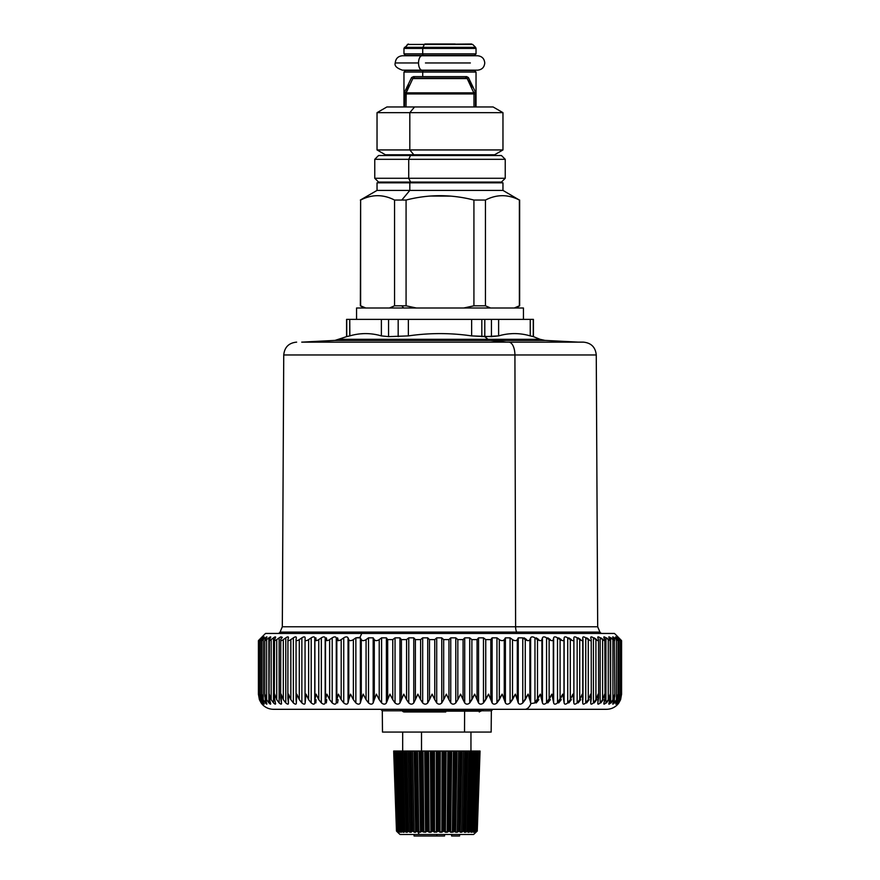 <?xml version="1.0" encoding="UTF-8"?>
<svg xmlns="http://www.w3.org/2000/svg" width="880" height="880" viewBox="0 0 880 880"><rect width="100%" height="100%" fill="white"/><g stroke="black" fill="none" stroke-linecap="round" stroke-linejoin="round"><path stroke-width="1.32" d="M421.509 751.036L421.509 732.072L421.509 751.036M403.92 831.248L401.544 751.036L457.05 751.036L455.631 832.227L455.092 831.391L455.631 832.227L457.193 832.227L459.437 831.061L460.229 832.227L463.881 831.061L464.376 832.227L468.028 831.391L469.942 751.036L476.388 751.036L400.697 751.036L402.677 751.036L402.677 732.072L392.183 732.072L464.519 732.072L382.481 732.072L382.294 710.809L402.215 710.809L382.294 710.809L380.776 709.313M464.607 711.964L464.519 732.072L464.607 711.964M492.866 709.313L491.348 710.809L481.283 710.809L491.348 710.809L491.161 732.072L464.519 732.072M355.102 709.313L447.216 709.313M447.172 709.313L421.938 709.313M421.905 709.313L408.243 709.313M617.98 704.088C614.911 707.487 611.094 709.225 606.518 709.313L524.898 709.313A15.169 7.733 -90 0 0 530.948 703.571L534.963 702.933L540.287 694.133L542.454 702.933C543.103 704.539 544.478 704.539 546.557 702.933L551.87 694.133L553.641 702.933C554.136 704.539 555.423 704.539 557.502 702.933L562.76 694.133L564.135 702.933C564.465 704.539 565.664 704.539 567.721 702.933L570.306 699.677L572.891 694.133L573.859 702.933C574.024 704.539 575.124 704.539 577.159 702.933L579.722 699.677L582.197 694.133L582.758 702.933C582.758 704.539 583.748 704.539 585.75 702.933L588.269 699.677L590.634 694.133L590.766 702.933C590.612 704.539 591.492 704.539 593.428 702.933L595.914 699.677L598.136 694.133L597.861 702.933C597.531 704.539 598.301 704.539 600.171 702.933L602.591 699.677L604.67 694.133L604.813 699.677L603.977 702.933C603.482 704.539 604.142 704.539 605.935 702.933L608.267 699.677L610.192 694.133L610.115 699.677L609.081 702.933C608.432 704.539 608.96 704.539 610.665 702.933L612.898 699.677L614.658 694.133L614.35 699.677L613.14 702.933C612.337 704.539 612.744 704.539 614.339 702.933L616.473 699.677L618.046 694.133L617.529 699.677L616.132 702.933L618.123 695.64L618.046 694.133L616.473 699.677L616.473 639.606L614.339 637.846C612.722 636.57 612.315 636.57 613.14 637.846L614.35 639.606C615.197 640.97 614.713 640.97 612.898 639.606L610.665 637.846C608.938 636.57 608.41 636.57 609.081 637.846L610.115 639.606C610.797 640.97 610.181 640.97 608.267 639.606L605.935 637.846C604.12 636.57 603.471 636.57 603.977 637.846L604.813 639.606C605.33 640.97 604.582 640.97 602.591 639.606L600.171 637.846C598.29 636.57 597.52 636.57 597.861 637.846L598.51 639.606C598.851 640.97 597.982 640.97 595.914 639.606L593.428 637.846C591.481 636.57 590.59 636.57 590.766 637.846L591.228 639.606C591.393 640.97 590.403 640.97 588.269 639.606L585.75 637.846C583.737 636.57 582.736 636.57 582.758 637.846L583 639.606C582.989 640.97 581.9 640.97 579.722 639.606L577.159 637.846C575.102 636.57 574.002 636.57 573.859 637.846L573.903 639.606C573.716 640.97 572.517 640.97 570.306 639.606L567.721 637.846C565.642 636.57 564.443 636.57 564.135 637.846L563.981 639.606C563.618 640.97 562.32 640.97 560.087 639.606L557.502 637.846C555.412 636.57 554.125 636.57 553.641 637.846L553.289 639.606C552.761 640.97 551.375 640.97 549.131 639.606L546.557 637.846C544.456 636.57 543.092 636.57 542.454 637.846L541.904 639.606C541.2 640.97 539.737 640.97 537.504 639.606L534.963 637.846C532.873 636.57 531.432 636.57 530.64 637.846L529.881 639.606C529.012 640.97 527.483 640.97 525.272 639.606L522.775 637.846L518.254 637.846L517.308 639.606C516.285 640.97 514.69 640.97 512.512 639.606L510.081 637.846L505.395 637.846L504.262 639.606C503.085 640.97 501.435 640.97 499.312 639.606L496.947 637.846L492.129 637.846L490.82 639.606L485.738 639.606L483.472 637.846L478.544 637.846L477.07 639.606L471.889 639.606L469.722 637.846L464.717 637.846L463.078 639.606L457.831 639.606L455.785 637.846L450.747 637.846L448.954 639.606L443.674 639.606L441.76 637.846L436.7 637.846L434.764 639.606L429.495 639.606L427.724 637.846L422.675 637.846L420.618 639.606L415.382 639.606L413.754 637.846L408.76 637.846L406.582 639.606L401.412 639.606L399.949 637.846L395.043 637.846L392.766 639.606L387.684 639.606L386.397 637.846L381.59 637.846L379.225 639.606C377.091 640.97 375.441 640.97 374.286 639.606L373.175 637.846L368.511 637.846L366.069 639.606C363.891 640.97 362.296 640.97 361.284 639.606L359.997 637.373L355.861 637.846L353.364 639.606C351.153 640.97 349.624 640.97 348.766 639.606L348.04 637.846C347.27 636.57 345.829 636.57 343.739 637.846L341.198 639.606C338.965 640.97 337.502 640.97 336.82 639.606L336.281 637.846C335.665 636.57 334.312 636.57 332.2 637.846L329.637 639.606C327.393 640.97 326.018 640.97 325.501 639.606L325.171 637.846C324.709 636.57 323.433 636.57 321.332 637.846L318.758 639.606C316.525 640.97 315.238 640.97 314.897 639.606L314.765 637.846C314.468 636.57 313.28 636.57 311.201 637.846L308.627 639.606C306.416 640.97 305.228 640.97 305.052 639.606L305.129 637.846C304.997 636.57 303.908 636.57 301.862 637.846L299.299 639.606C297.121 640.97 296.043 640.97 296.054 639.606L296.329 637.846C296.362 636.57 295.372 636.57 293.37 637.846L290.84 639.606C288.717 640.97 287.749 640.97 287.936 639.606L288.409 637.846C288.607 636.57 287.727 636.57 285.78 637.846L283.305 639.606C281.248 640.97 280.39 640.97 280.753 639.606L281.424 637.846C281.787 636.57 281.028 636.57 279.147 637.846L276.738 639.606C274.747 640.97 274.021 640.97 274.549 639.606L275.418 637.846C275.946 636.57 275.308 636.57 273.504 637.846L271.172 639.606C269.269 640.97 268.675 640.97 269.368 639.606L270.424 637.846C271.106 636.57 270.589 636.57 268.884 637.846L266.651 639.606C264.847 640.97 264.385 640.97 265.243 639.606L266.486 637.846C267.322 636.57 266.926 636.57 265.32 637.846L263.208 639.606C261.503 640.97 261.173 640.97 262.196 639.606L263.604 637.846C264.594 636.57 264.33 636.57 262.834 637.846L260.843 639.606C259.259 640.97 259.061 640.97 260.238 639.606L261.822 637.846L259.402 639.606L261.129 637.846C262.394 636.57 262.394 636.57 261.151 637.846L259.402 639.606C258.071 640.97 258.137 640.97 259.578 639.606L261.437 637.846C262.823 636.57 262.944 636.57 261.822 637.846L260.238 639.606C259.061 640.97 259.259 640.97 260.843 639.606L262.834 637.846C264.33 636.57 264.594 636.57 263.604 637.846L262.196 639.606C261.173 640.97 261.503 640.97 263.208 639.606L265.32 637.846C266.926 636.57 267.322 636.57 266.486 637.846L264.781 640.519L264.781 696.157L266.662 703.296M617.958 703.065L619.597 699.677L620.334 694.133L618.959 699.677L616.946 702.933L618.959 699.677L620.334 694.133L619.597 699.677L618.035 702.933C616.946 704.539 617.089 704.539 618.464 702.933L620.334 699.677L621.522 694.133L620.565 699.677L618.849 702.933C617.628 704.539 617.628 704.539 618.871 702.933L620.598 699.677L621.577 694.133L620.598 699.677L618.871 702.933C617.628 704.539 617.628 704.539 618.849 702.933L620.565 699.677L621.522 694.133L620.334 699.677L620.334 695.981L620.334 699.677L618.464 702.933M262.02 636.944L265.518 633.446L361.757 633.446L359.997 637.373L361.757 633.446L614.482 633.446L617.98 636.944M301.73 342.133L335.071 340.395L346.577 336.633L346.577 319.374L346.577 336.633L349.745 335.896C360.294 332.838 370.832 332.838 381.381 335.896L388.553 336.633L381.381 335.896L388.553 336.633L408.364 335.896C429.451 332.838 450.538 332.838 471.636 335.896L484.792 336.633L487.96 339.306L339.955 339.306L487.96 339.306A15.169 7.271 -90 0 0 490.303 340.395A15.169 7.271 90 0 1 487.96 339.306L540.045 339.306L544.929 340.395L490.303 340.395L506.286 342.133L490.303 340.395L335.071 340.395L544.929 340.395L578.27 342.133L301.73 342.133L508.728 342.133A12.892 6.182 90 0 1 514.921 354.97A12.892 6.182 -90 0 0 508.728 342.133L583.363 342.133C591.173 342.892 595.463 347.171 596.266 354.97L514.921 354.97L596.266 354.97L597.685 626.769L515.603 626.769L514.921 354.97L283.734 354.97L514.921 354.97L515.603 626.769L282.315 626.769L515.603 626.769A7.59 3.641 -90 0 0 516.659 632.093A7.59 3.641 90 0 1 515.603 626.769L597.685 626.769L599.907 632.093L516.659 632.093L517.308 633.446L516.659 632.093L280.093 632.093L599.907 632.093L601.26 633.446L361.757 633.446M620.422 639.606C621.863 640.97 621.929 640.97 620.598 639.606L618.871 637.846C617.606 636.57 617.606 636.57 618.849 637.846C617.606 636.57 617.606 636.57 618.849 637.846L620.565 639.606L618.464 637.846L619.597 639.606C620.763 640.97 620.543 640.97 618.959 639.606L616.946 637.846C615.439 636.57 615.164 636.57 616.132 637.846L617.529 639.606C618.53 640.97 618.178 640.97 616.473 639.606C618.178 640.97 618.53 640.97 617.529 639.606L616.132 637.846C615.164 636.57 615.439 636.57 616.946 637.846L618.959 639.606C620.543 640.97 620.763 640.97 619.597 639.606L618.035 637.846C616.924 636.57 617.067 636.57 618.464 637.846L620.334 639.606C621.797 640.97 621.874 640.97 620.565 639.606L618.849 637.846L620.598 639.606C621.929 640.97 621.863 640.97 620.422 639.606M405.152 711.964L416.295 711.964L405.152 711.964A2.277 2.277 -90 0 1 403.414 711.15A2.277 2.277 90 0 0 405.152 711.964L403.799 711.15A2.277 2.277 90 0 0 405.537 711.964A2.277 2.277 -90 0 1 403.799 711.15L480.997 711.15L403.799 711.15L402.93 710.127L481.866 710.127L402.93 710.127L403.799 711.15L402.93 710.127A2.277 2.277 90 0 0 401.192 709.313A2.277 2.277 -90 0 1 402.93 710.127L403.414 711.15A2.277 1.188 139 0 0 403.436 711.183L403.469 711.216M441.1 711.964L442.805 711.964L441.1 711.964M445.764 711.964L405.537 711.964L445.764 711.964M526.636 639.606L524.139 637.846M536.261 702.933L538.802 699.677M538.802 639.606L536.261 637.846M547.8 702.933L550.363 699.677M550.363 639.606L547.8 637.846M558.668 702.933L561.242 699.677M561.242 639.606L558.668 637.846M568.799 702.933L571.373 699.677M571.373 639.606L568.799 637.846M578.138 702.933L580.701 699.677M580.701 639.606L578.138 637.846M586.63 702.933L589.16 699.677M589.16 639.606L586.63 637.846M594.22 702.933L596.695 699.677M596.695 639.606L594.22 637.846M600.853 702.933L603.262 699.677M603.262 639.606L600.853 637.846M606.496 702.933L608.828 699.677M608.828 639.606L606.496 637.846M611.116 702.933L612.689 700.854M613.349 639.606L611.116 637.846M614.68 702.933L615.538 701.833M617.166 637.846C615.67 636.57 615.406 636.57 616.396 637.846M616.396 702.933C615.428 704.539 615.692 704.539 617.166 702.933L617.276 702.801M618.563 637.846C617.177 636.57 617.056 636.57 618.178 637.846M618.871 637.868L618.871 637.846C617.606 636.57 617.606 636.57 618.871 637.846C617.606 636.57 617.606 636.57 618.871 637.846L618.871 637.868M620.334 639.606L620.334 640.541L620.334 639.606C621.797 640.97 621.874 640.97 620.565 639.606M621.522 640.651L621.522 694.133M618.035 637.846C616.924 636.57 617.067 636.57 618.464 637.846M618.959 639.606L618.959 699.677L618.959 639.606C620.543 640.97 620.763 640.97 619.597 639.606M620.367 640.629L620.334 694.133M616.946 702.933L616.946 701.272L616.946 702.933M616.946 638.869L616.946 637.846L616.946 638.869M616.132 637.846C615.164 636.57 615.439 636.57 616.946 637.846M613.063 703.087L614.801 696.223L614.658 694.133L612.898 699.677L612.898 639.606C614.713 640.97 615.197 640.97 614.35 639.606L613.14 637.846C612.315 636.57 612.722 636.57 614.339 637.846L614.339 639.584L614.339 637.846L616.473 639.606C618.178 640.97 618.53 640.97 617.529 639.606M614.339 702.933L614.339 699.732L614.339 702.933L616.473 699.677L616.473 639.606M613.14 637.846L612.689 636.977M614.801 696.223L614.35 639.606M610.665 702.933L610.665 637.846L612.898 639.606L612.898 699.677L610.665 702.933L610.665 637.846C608.938 636.57 608.41 636.57 609.081 637.846L608.762 637.065M609.026 703.065L610.423 696.795L610.192 694.133L608.267 699.677L608.267 639.606C610.181 640.97 610.797 640.97 610.115 639.606L609.081 637.846M610.423 696.795L610.115 639.606M603.977 637.846C603.471 636.57 604.12 636.57 605.935 637.846L605.935 702.933L605.935 637.846L608.267 639.606L608.267 699.677L605.935 702.933C604.142 704.539 603.482 704.539 603.977 702.933L605.022 697.367L604.67 694.133L602.591 699.677L602.591 639.606C604.582 640.97 605.33 640.97 604.813 639.606L603.768 637.175M605.022 697.367L604.813 639.606M597.861 637.846C597.52 636.57 598.29 636.57 600.171 637.846L600.171 702.933L600.171 637.846L602.591 639.606L602.591 699.677L600.171 702.933C598.301 704.539 597.531 704.539 597.861 702.933L598.631 697.928L598.136 694.133L595.914 699.677L595.914 639.606C597.982 640.97 598.851 640.97 598.51 639.606L597.74 637.296M597.74 703.637L597.861 702.933M598.631 697.928L598.51 639.606M590.766 637.846C590.59 636.57 591.481 636.57 593.428 637.846L593.428 702.933L593.428 637.846L595.914 639.606L595.914 699.677L593.428 702.933C591.492 704.539 590.612 704.539 590.766 702.933L591.283 698.489L590.634 694.133L588.269 699.677L588.269 639.606C590.403 640.97 591.393 640.97 591.228 639.606L590.711 637.439M591.283 698.489L591.228 639.606M582.758 637.846C582.736 636.57 583.737 636.57 585.75 637.846L585.75 702.933L585.75 637.846L588.269 639.606L588.269 699.677L585.75 702.933C583.748 704.539 582.758 704.539 582.758 702.933L582.736 637.615M583 640.057L583 698.357M583 699.677L582.197 694.133L579.722 699.677L579.722 639.606C581.9 640.97 582.989 640.97 583 639.606M573.859 637.846C574.002 636.57 575.102 636.57 577.159 637.846L577.159 702.933L577.159 637.846L579.722 639.606L579.722 699.677L577.159 702.933C575.124 704.539 574.024 704.539 573.859 702.933L573.859 637.802M573.903 639.705L573.903 699.435M573.903 699.677L572.891 694.133L570.306 699.677L570.306 639.606C572.517 640.97 573.716 640.97 573.903 639.606M567.721 702.933L567.721 637.846L570.306 639.606L570.306 699.677L567.721 702.933C565.664 704.539 564.465 704.539 564.135 702.933L564.135 637.846C564.443 636.57 565.642 636.57 567.721 637.846L567.721 702.933M564.135 637.846L564.135 702.933L564.135 637.846M560.087 639.606C562.32 640.97 563.618 640.97 563.981 639.606L563.981 699.677L562.76 694.133L560.087 699.677L560.087 639.606L560.087 699.677L557.502 702.933L557.502 637.846L560.087 639.606M553.641 637.846C554.125 636.57 555.412 636.57 557.502 637.846L557.502 702.933C555.423 704.539 554.136 704.539 553.641 702.933L553.641 637.846M549.131 639.606C551.375 640.97 552.761 640.97 553.289 639.606L553.289 699.677L551.87 694.133L549.131 699.677L549.131 639.606L549.131 699.677L546.557 702.933L546.557 637.846L549.131 639.606M542.454 637.846C543.092 636.57 544.456 636.57 546.557 637.846L546.557 702.933C544.478 704.539 543.103 704.539 542.454 702.933L542.454 637.846M537.504 639.606C539.737 640.97 541.2 640.97 541.904 639.606L541.904 699.677L540.287 694.133L537.504 699.677L537.504 639.606L537.504 699.677L534.963 702.933L534.963 637.846L537.504 639.606M305.052 639.606L305.052 699.677L306.053 694.133L308.627 699.677L306.053 694.133L305.129 702.933C304.975 704.539 303.886 704.539 301.862 702.933L301.862 637.846C303.908 636.57 304.997 636.57 305.129 637.846L305.052 639.606C305.228 640.97 306.416 640.97 308.627 639.606L308.627 699.677L311.201 702.933L308.627 699.677L308.627 639.606L311.201 637.846L311.201 702.933C313.269 704.539 314.457 704.539 314.765 702.933C314.457 704.539 313.269 704.539 311.201 702.933L311.201 637.846C313.28 636.57 314.468 636.57 314.765 637.846L314.765 702.933L314.765 637.846L314.897 699.677L316.096 694.133L318.758 699.677L316.096 694.133L314.897 699.677L314.897 639.606C315.238 640.97 316.525 640.97 318.758 639.606L318.758 699.677L321.332 702.933L318.758 699.677L318.758 639.606L321.332 637.846L321.332 702.933C323.422 704.539 324.698 704.539 325.171 702.933C324.698 704.539 323.422 704.539 321.332 702.933L321.332 637.846C323.433 636.57 324.709 636.57 325.171 637.846L325.171 702.933L325.171 637.846L325.501 699.677L326.909 694.133L329.637 699.677L326.909 694.133L325.501 699.677L325.501 639.606C326.018 640.97 327.393 640.97 329.637 639.606L329.637 699.677L332.2 702.933L329.637 699.677L329.637 639.606L332.2 637.846L332.2 702.933C334.301 704.539 335.654 704.539 336.281 702.933C335.654 704.539 334.301 704.539 332.2 702.933L332.2 637.846C334.312 636.57 335.665 636.57 336.281 637.846L336.281 702.933L336.281 637.846L336.82 699.677L338.415 694.133L341.198 699.677L338.415 694.133L336.82 699.677L336.82 639.606C337.502 640.97 338.965 640.97 341.198 639.606L341.198 699.677L343.739 702.933L341.198 699.677L341.198 639.606L343.739 637.846L343.739 702.933C345.818 704.539 347.259 704.539 348.04 702.933C347.259 704.539 345.818 704.539 343.739 702.933L343.739 637.846C345.829 636.57 347.27 636.57 348.04 637.846L348.04 702.933L348.766 699.677L348.04 702.933L348.04 637.846L348.766 639.606L348.766 699.677L350.537 694.133L353.364 699.677L350.537 694.133L348.766 699.677L348.766 639.606C349.624 640.97 351.153 640.97 353.364 639.606L353.364 699.677L355.861 702.933L353.364 699.677L353.364 639.606L355.861 637.846L355.861 702.933C357.929 704.539 359.425 704.539 360.36 702.933C359.425 704.539 357.929 704.539 355.861 702.933L355.861 637.846L360.36 637.846L360.36 702.933L361.284 699.677L360.36 702.933L360.36 637.846L361.284 639.606L361.284 699.677L363.22 694.133L366.069 699.677L363.22 694.133L361.284 699.677L361.284 639.606C362.296 640.97 363.891 640.97 366.069 639.606L366.069 699.677L368.511 702.933L366.069 699.677L366.069 639.606L368.511 637.846L368.511 702.933C370.546 704.539 372.097 704.539 373.175 702.933C372.097 704.539 370.546 704.539 368.511 702.933L368.511 637.846L373.175 637.846L373.175 702.933L374.286 699.677L373.175 702.933L373.175 637.846L374.286 639.606L374.286 699.677L376.376 694.133L379.225 699.677L376.376 694.133L374.286 699.677L374.286 639.606C375.441 640.97 377.091 640.97 379.225 639.606L379.225 699.677L381.59 702.933L379.225 699.677L379.225 639.606L381.59 637.846L381.59 702.933C383.581 704.539 385.187 704.539 386.397 702.933C385.187 704.539 383.581 704.539 381.59 702.933L381.59 637.846L386.397 637.846L386.397 702.933L387.684 699.677L386.397 702.933L386.397 637.846L387.684 639.606L387.684 699.677L389.928 694.133L392.766 699.677L389.928 694.133L387.684 699.677L387.684 639.606L392.766 639.606L392.766 699.677L395.043 702.933L392.766 699.677L392.766 639.606L395.043 637.846L395.043 702.933C396.968 704.539 398.607 704.539 399.949 702.933C398.607 704.539 396.968 704.539 395.043 702.933L395.043 637.846L399.949 637.846L399.949 702.933L401.412 699.677L399.949 702.933L399.949 637.846L401.412 639.606L401.412 699.677L403.788 694.133L406.582 699.677L403.788 694.133L401.412 699.677L401.412 639.606L406.582 639.606L406.582 699.677L408.76 702.933L406.582 699.677L406.582 639.606L408.76 637.846L408.76 702.933C410.63 704.539 412.291 704.539 413.754 702.933C412.291 704.539 410.63 704.539 408.76 702.933L408.76 637.846L413.754 637.846L413.754 702.933L415.382 699.677L413.754 702.933L413.754 637.846L415.382 639.606L415.382 699.677L417.868 694.133L420.618 699.677L417.868 694.133L415.382 699.677L415.382 639.606L420.618 639.606L420.618 699.677L422.675 702.933L420.618 699.677L420.618 639.606L422.675 637.846L422.675 702.933C424.457 704.539 426.14 704.539 427.724 702.933C426.14 704.539 424.457 704.539 422.675 702.933L422.675 637.846L427.724 637.846L427.724 702.933L429.495 699.677L427.724 702.933L427.724 637.846L429.495 639.606L429.495 699.677L432.091 694.133L434.764 699.677L432.091 694.133L429.495 699.677L429.495 639.606L434.764 639.606L434.764 699.677L436.7 702.933L434.764 699.677L434.764 639.606L436.7 637.846L436.7 702.933C438.394 704.539 440.077 704.539 441.76 702.933C440.077 704.539 438.394 704.539 436.7 702.933L436.7 637.846L441.76 637.846L441.76 702.933L443.674 699.677L441.76 702.933L441.76 637.846L443.674 639.606L443.674 699.677L446.347 694.133L448.954 699.677L446.347 694.133L443.674 699.677L443.674 639.606L448.954 639.606L448.954 699.677L450.747 702.933L448.954 699.677L448.954 639.606L450.747 637.846L450.747 702.933C452.331 704.539 454.014 704.539 455.785 702.933L455.785 637.846L457.831 639.606L457.831 699.677L455.785 702.933C454.014 704.539 452.331 704.539 450.747 702.933L450.747 637.846L455.785 637.846L455.785 702.933L457.831 699.677L457.831 639.606L463.078 639.606L464.717 637.846L469.722 637.846L471.889 639.606L477.07 639.606L478.544 637.846L483.472 637.846L485.738 639.606L490.82 639.606L492.129 637.846L496.947 637.846L499.312 639.606C501.435 640.97 503.085 640.97 504.262 639.606L505.395 637.846L510.081 637.846L512.512 639.606C514.69 640.97 516.285 640.97 517.308 639.606L518.254 637.846L522.775 637.846L525.272 639.606C527.483 640.97 529.012 640.97 529.881 639.606L530.64 637.846C531.432 636.57 532.873 636.57 534.963 637.846L534.963 702.933L530.948 703.571L530.64 702.933L530.64 637.846L530.64 702.933L529.881 699.677L529.881 639.606L529.881 699.677L528.099 694.133L525.272 699.677L525.272 639.606L525.272 699.677L522.775 702.933L522.775 637.846L522.775 702.933C520.718 704.539 519.211 704.539 518.254 702.933L518.254 637.846L518.254 702.933L517.308 699.677L517.308 639.606L517.308 699.677L515.361 694.133L512.512 699.677L512.512 639.606L512.512 699.677L510.081 702.933L510.081 637.846L510.081 702.933C508.046 704.539 506.484 704.539 505.395 702.933L505.395 637.846L505.395 702.933L504.262 699.677L504.262 639.606L504.262 699.677L502.15 694.133L499.312 699.677L499.312 639.606L499.312 699.677L496.947 702.933L496.947 637.846L496.947 702.933C494.967 704.539 493.361 704.539 492.129 702.933L492.129 637.846L492.129 702.933L490.82 699.677L490.82 639.606L490.82 699.677L488.565 694.133L485.738 699.677L485.738 639.606L485.738 699.677L483.472 702.933L483.472 637.846L483.472 702.933C481.547 704.539 479.908 704.539 478.544 702.933L478.544 637.846L478.544 702.933L477.07 699.677L477.07 639.606L477.07 699.677L474.683 694.133L471.889 699.677L471.889 639.606L471.889 699.677L469.722 702.933L469.722 637.846L469.722 702.933C467.863 704.539 466.202 704.539 464.717 702.933L464.717 637.846L464.717 702.933L463.078 699.677L463.078 639.606L463.078 699.677L460.581 694.133L457.831 699.677L460.581 694.133L464.717 702.933C466.202 704.539 467.863 704.539 469.722 702.933L474.683 694.133L478.544 702.933C479.908 704.539 481.547 704.539 483.472 702.933L488.565 694.133L492.129 702.933C493.361 704.539 494.967 704.539 496.947 702.933L502.15 694.133L505.395 702.933C506.484 704.539 508.046 704.539 510.081 702.933L515.361 694.133L518.254 702.933C519.211 704.539 520.718 704.539 522.775 702.933L528.099 694.133L530.948 703.571A15.169 7.733 90 0 1 524.898 709.313L273.482 709.313C268.906 709.225 265.089 707.487 262.02 704.088L262.02 704.077M305.052 699.314L305.052 639.749M296.054 639.606L296.054 699.677L296.835 694.133L299.299 699.677L296.835 694.133L296.329 702.933C296.34 704.539 295.35 704.539 293.37 702.933L293.37 637.846C295.372 636.57 296.362 636.57 296.329 637.846L296.054 639.606C296.043 640.97 297.121 640.97 299.299 639.606L299.299 699.677L301.862 702.933L299.299 699.677L299.299 639.606L301.862 637.846L301.862 702.933C303.886 704.539 304.975 704.539 305.129 702.933L305.129 703.032M296.054 698.236L296.054 640.09M265.243 639.606C264.385 640.97 264.847 640.97 266.651 639.606L266.651 699.677L268.884 702.933L266.651 699.677L266.651 639.606L268.884 637.846L268.884 702.933L268.884 637.846C270.589 636.57 271.106 636.57 270.424 637.846L269.368 639.606C268.675 640.97 269.269 640.97 271.172 639.606L271.172 699.677L273.504 702.933L271.172 699.677L271.172 639.606L273.504 637.846L273.504 702.933C275.286 704.539 275.924 704.539 275.418 702.933L274.549 699.677L274.67 694.133L276.738 699.677L274.67 694.133L274.329 697.312L275.418 702.933C275.924 704.539 275.286 704.539 273.504 702.933L273.504 637.846C275.308 636.57 275.946 636.57 275.418 637.846L274.549 639.606C274.021 640.97 274.747 640.97 276.738 639.606L276.738 699.677L279.147 702.933L276.738 699.677L276.738 639.606L279.147 637.846L279.147 702.933L279.147 637.846C281.028 636.57 281.787 636.57 281.424 637.846L280.753 639.606C280.39 640.97 281.248 640.97 283.305 639.606L283.305 699.677L285.78 702.933L283.305 699.677L283.305 639.606L285.78 637.846L285.78 702.933C287.716 704.539 288.585 704.539 288.409 702.933L288.497 694.133L290.84 699.677L288.497 694.133L287.87 698.423L288.409 702.933C288.585 704.539 287.716 704.539 285.78 702.933L285.78 637.846C287.727 636.57 288.607 636.57 288.409 637.846L287.936 639.606C287.749 640.97 288.717 640.97 290.84 639.606L290.84 699.677L293.37 702.933L290.84 699.677L290.84 639.606L293.37 637.846L293.37 702.933C295.35 704.539 296.34 704.539 296.329 702.933L296.34 703.285M287.936 639.606L287.87 698.423M280.753 639.606L280.621 697.873L281.556 703.681M279.147 702.933C281.006 704.539 281.765 704.539 281.424 702.933L281.094 694.133L283.305 699.677L281.094 694.133L280.621 697.873M281.556 637.274L281.424 637.846M274.549 639.606L274.329 697.312M275.638 637.153L275.418 637.846M275.418 702.933L275.594 703.538M269.368 639.606L269.038 696.74L270.578 703.296M268.884 702.933C270.578 704.539 271.084 704.539 270.424 702.933L269.368 699.677L269.269 694.133L271.172 699.677L269.269 694.133L269.038 696.74M270.754 637.043L270.424 637.846M265.32 702.933L263.208 699.677L265.32 702.933L265.32 699.952L265.32 702.933C266.915 704.539 267.3 704.539 266.486 702.933L265.243 699.677L264.924 694.133L266.651 699.677L264.924 694.133L264.781 696.157M266.948 636.966L266.486 637.846M265.32 639.496L265.32 637.846L265.32 639.496M263.208 699.677L263.208 639.606L263.208 699.677L261.646 694.133L261.58 695.574L262.196 699.677L263.604 702.933L262.196 699.677L261.646 694.133L263.208 699.677M262.196 639.606C261.173 640.97 261.503 640.97 263.208 639.606M262.834 637.846L262.834 638.803L262.834 637.846C264.33 636.57 264.594 636.57 263.604 637.846M259.479 694.133L260.238 699.677L259.479 694.133L260.843 699.677L262.834 702.933L262.834 701.404L262.834 702.933L260.843 699.677L260.843 639.606L260.843 699.677L259.457 694.991L259.457 640.629M260.238 639.606C259.061 640.97 259.259 640.97 260.843 639.606M261.822 702.933C262.922 704.539 262.801 704.539 261.437 702.933C262.801 704.539 262.922 704.539 261.822 702.933L260.238 699.677L261.822 702.933C262.922 704.539 262.801 704.539 261.437 702.933L259.578 699.677L259.578 696.905L259.578 699.677L258.423 694.397L258.423 640.651M261.437 637.846L261.437 637.846C262.823 636.57 262.944 636.57 261.822 637.846M259.578 640.398L259.578 639.606L259.578 640.398M259.402 639.606C258.071 640.97 258.137 640.97 259.578 639.606M258.423 694.133L259.402 699.677L261.129 702.933C262.372 704.539 262.372 704.539 261.151 702.933C262.372 704.539 262.372 704.539 261.129 702.933L259.402 699.677L258.423 694.133L259.578 699.677L261.437 702.933M261.151 637.846C262.394 636.57 262.394 636.57 261.129 637.846M282.139 637.846L282.26 637.296M315.865 702.933L316.019 699.677M316.019 639.606L315.865 637.846M326.359 702.933L326.711 699.677M326.711 639.606L326.359 637.846M337.546 702.933L338.096 699.677M338.096 639.606L337.546 637.846M402.468 710.072L402.49 710.094A2.277 2.277 90 0 0 400.774 709.313L402.468 710.072M262.834 702.933C264.308 704.539 264.572 704.539 263.604 702.933M296.329 702.933L296.054 699.677M305.129 702.933L305.052 699.677M399.872 709.313L401.588 710.094A2.277 2.277 90 0 0 399.872 709.313L402.512 711.15A2.277 1.188 139 0 0 402.534 711.183L400.323 709.313A2.277 2.277 -90 0 1 402.061 710.127L404.25 711.964A2.277 2.277 -90 0 1 402.512 711.15A2.277 2.277 90 0 0 404.25 711.964L404.646 711.964A2.277 2.277 -90 0 1 402.897 711.15L402.248 709.852L402.512 711.15L403.469 711.425M403.689 711.425A2.277 1.276 141 0 1 402.897 711.15A2.277 2.277 90 0 0 404.646 711.964L404.25 711.964M415.789 711.964L404.646 711.964L415.789 711.964M451.616 834.482L451.616 836L459.58 836L459.58 834.482L459.58 836L451.616 836L451.616 834.482M401.049 831.105L398.497 751.036L400.697 751.036L398.64 751.036L401.39 832.227L400.653 832.227L398.057 751.036L400.653 832.227L399.432 831.391L396.869 751.036L399.432 831.391L398.816 831.061L396.187 751.036L398.794 751.036L396.187 751.036L398.893 832.227L398.871 831.369L399.399 832.227L397.782 831.391L395.087 751.036L397.265 831.061L394.669 751.036L397.265 831.061L398.134 832.227L396.891 831.391L394.119 751.036L396.473 831.061L393.679 751.036L396.088 751.036L393.679 751.036L396.473 831.061L397.628 832.227L396.473 831.061L397.881 832.227L397.265 831.061L398.893 832.227L398.816 831.061L400.653 832.227L401.39 832.227L401.115 831.061L403.106 832.227L404.063 832.227L404.096 831.061L406.219 832.227L407.374 832.227L407.726 831.061L409.926 832.227L411.268 832.227L411.917 831.061L415.657 832.227L416.592 831.061L417.659 831.512L419.188 834.482L459.58 834.482M403.92 831.325L401.544 751.036L409.365 751.036L411.268 832.227L407.726 831.061L407.374 832.227L404.096 831.061L404.063 832.227L401.06 831.391M415.657 832.227L414.073 751.036L415.657 832.227L411.917 831.061L411.268 832.227L409.365 751.036L411.521 831.391L409.64 751.036L411.917 831.061L410.19 751.036L411.202 751.036L412.764 831.391L411.202 751.036L412.566 751.036L414.15 832.227L412.566 751.036L414.073 751.036L415.657 832.227L414.15 832.227M476.894 831.391L479.655 751.036L476.894 831.391L475.849 832.227L477.257 831.061L480.062 751.036L477.257 831.061L473.594 834.482L419.188 834.482L417.659 831.512L416.097 831.391L414.524 751.036L415.195 751.036L416.592 831.061L415.195 751.036L416.229 751.036L417.461 831.391L416.592 831.061L416.394 819.313L416.592 831.061L417.461 831.391L416.229 751.036L417.582 751.036L418.825 832.227L420.442 832.227M418.825 832.227L420.453 832.227L419.21 751.036L419.837 751.036L421.069 831.391L420.453 832.227L417.659 831.512L418.825 832.227L417.582 751.036L419.21 751.036L420.453 832.227L421.663 831.061L425.557 832.227M430.903 832.227L430.408 751.036L430.903 832.227L429.121 832.227L430.903 832.227L432.586 831.061L434.544 832.227L438.229 831.061L440.011 832.227L443.839 831.061L445.423 832.227L449.317 831.061L450.659 832.227L455.092 831.391L452.331 832.227L450.659 832.227L449.317 831.061L447.172 832.227L445.423 832.227L443.839 831.061L441.815 832.227L440.011 832.227L438.229 831.061L436.348 832.227L432.586 831.061L430.903 832.227L427.889 831.391L429.121 832.227L428.626 751.036L429.121 832.227M419.188 834.482L400.048 834.482L397.936 832.524M471.845 832.227L470.998 832.227L471.845 832.227L470.998 832.227L471.229 831.391L470.998 832.227L471.845 832.227L473.759 831.061L473.33 832.227L473.946 832.227L475.695 831.061L475.332 832.227L475.695 831.061L473.946 832.227L473.33 832.227L473.759 831.061L470.998 832.227L471.845 832.227L474.342 751.036L471.845 832.227M475.332 832.227L476.861 831.061L474.958 832.227M471.108 831.061L470.382 831.391L471.108 831.061L473.484 751.036L471.229 831.391M469.051 832.227L470.382 831.391L467.995 832.227L469.051 832.227L467.995 832.227L468.028 831.391L467.995 832.227L469.051 832.227L471.35 751.036L469.051 832.227M427.031 831.061L427.889 831.391L426.349 831.391L427.031 831.061L426.36 751.036L427.031 831.061M425.568 832.227L424.688 751.036L425.568 832.227L426.349 831.391L425.568 832.227L421.069 831.391L419.837 751.036L420.618 751.036L421.663 831.061L420.618 751.036M436.832 836L436.832 834.482L436.832 836L444.554 836L444.554 834.482L444.554 836L414.062 836L414.062 834.482M479.633 751.036L478.445 751.036L479.138 751.036L476.399 831.391L479.633 751.036L476.861 831.061M478.302 751.036L475.992 751.036L476.619 751.036L473.946 832.227L473.33 832.227L473.946 832.227L476.619 751.036L477.763 751.036L475.123 831.391L477.763 751.036L478.379 751.036L475.695 831.061L478.379 751.036M396.473 831.061L395.153 793.188M401.39 832.227L400.653 832.227M401.115 831.061L398.64 751.036M399.421 751.036L401.808 831.391L399.421 751.036M400.697 751.036L403.106 832.227L400.697 751.036M404.063 832.227L403.106 832.227M404.096 831.061L401.83 751.036L403.931 831.391M402.71 751.036L404.855 831.391L402.71 751.036M404.041 751.036L406.219 832.227L404.041 751.036M405.207 751.036L407.374 832.227L405.207 751.036M405.284 751.036L407.44 831.391L405.284 751.036M405.713 751.036L407.726 831.061L405.713 751.036M406.659 751.036L408.54 831.391L406.659 751.036M408.023 751.036L409.926 832.227L408.023 751.036M407.726 831.061L407.429 819.313L407.726 831.061M406.879 797.511L406.208 770.66L406.879 797.511M411.268 832.227L411.521 831.391M411.917 831.061L411.664 819.313L411.917 831.061M411.191 797.511L410.619 770.66L411.191 797.511M416.009 797.511L415.536 770.66L416.009 797.511M421.674 751.036L422.543 831.391L421.674 751.036M422.972 751.036L423.852 832.227L422.972 751.036M421.663 831.061L421.509 819.313L421.663 831.061M421.223 797.511L420.871 770.66L421.223 797.511M425.491 751.036L426.349 831.391L425.491 751.036M427.405 751.036L427.889 831.391L427.405 751.036M426.745 797.511L426.525 770.66L426.745 797.511M431.354 751.036L431.838 831.391L431.354 751.036M432.3 751.036L432.586 831.061L432.3 751.036M433.312 751.036L433.411 831.391L433.312 751.036M434.445 751.036L434.544 832.227L434.445 751.036M436.249 751.036L436.348 832.227L436.249 751.036M432.465 797.511L432.366 770.66L432.465 797.511M437.327 751.036L437.426 831.391L437.327 751.036M438.328 751.036L438.229 831.061L438.328 751.036M439.296 751.036L439.01 831.391L439.296 751.036M440.308 751.036L440.011 832.227L440.308 751.036M442.112 751.036L441.815 832.227L442.112 751.036M438.273 797.511L438.306 770.66L438.273 797.511M438.229 831.061L438.24 824.912M443.289 751.036L443.003 831.391L443.289 751.036M444.323 751.036L443.839 831.061L444.323 751.036M445.236 751.036L444.554 831.391L445.236 751.036M446.105 751.036L445.423 832.227L446.105 751.036M447.865 751.036L447.172 832.227L447.865 751.036M444.048 797.511L444.202 770.66L444.048 797.511M443.839 831.061L443.894 822.536L443.839 831.061M449.13 751.036L448.448 831.391L449.13 751.036M450.175 751.036L449.317 831.061L450.175 751.036M451.011 751.036L449.955 831.391L451.011 751.036M451.726 751.036L450.659 832.227L451.726 751.036M453.398 751.036L452.331 832.227L453.398 751.036M449.317 831.061L449.438 819.313L449.317 831.061M449.68 797.511L449.966 770.66L449.68 797.511M454.729 751.036L453.673 831.391L454.729 751.036M455.774 751.036L454.542 831.061L455.774 751.036M456.5 751.036L455.092 831.391L456.5 751.036M455.631 832.227L457.05 751.036L458.612 751.036L457.193 832.227L455.631 832.227L455.092 831.391M454.542 831.061L454.729 819.313L454.542 831.061M455.059 797.511L455.477 770.66L455.059 797.511M458.612 751.036L459.976 751.036L458.568 831.391L457.193 832.227L458.612 751.036M458.568 831.391L459.976 751.036L460.999 751.036L459.437 831.061L458.568 831.391M460.999 751.036L461.615 751.036L459.888 831.391L460.999 751.036M461.615 751.036L460.229 832.227L461.615 751.036M461.978 751.036L463.397 751.036L461.659 832.227L460.229 832.227L461.978 751.036M459.646 820.083L459.437 831.061M460.086 797.511L460.614 770.66L460.086 797.511M463.397 751.036L464.772 751.036L463.045 831.391L461.659 832.227L463.397 751.036M463.045 831.391L464.772 751.036L465.751 751.036L463.881 831.061L463.045 831.391M465.751 751.036L464.222 831.391L465.751 751.036M466.246 751.036L464.376 832.227L466.246 751.036M466.422 751.036L467.676 751.036L465.63 832.227L464.376 832.227L466.422 751.036M463.881 831.061L464.156 819.313L463.881 831.061M464.662 797.511L465.289 770.66L464.662 797.511M467.676 751.036L469.029 751.036L467.005 831.391L465.63 832.227L467.676 751.036M467.005 831.391L469.029 751.036L469.942 751.036L467.797 831.061L467.005 831.391M470.294 751.036L468.028 831.391L469.942 751.036M468.028 831.391L469.414 770.66L467.797 831.061M472.659 751.036L470.382 831.391L472.659 751.036M473.484 751.036L471.229 831.16M475.585 751.036L473.11 831.391L475.585 751.036M476.322 751.036L473.759 831.061L476.388 751.036M371.272 342.133L506.286 342.133M530.255 335.896L530.255 319.374L530.244 335.885C519.706 332.838 509.168 332.838 498.619 335.896L498.619 319.374L533.423 319.374L533.423 336.633L540.045 339.306L487.96 339.306L484.792 336.633L498.619 335.896C509.168 332.838 519.706 332.838 530.255 335.896L533.423 336.633L533.258 319.374L533.258 336.633M346.742 336.633L346.742 319.374L498.619 319.374L498.619 335.896L491.447 336.633L498.729 335.863M509.85 333.817L511.764 333.685M381.381 335.896L381.381 319.374L381.381 335.896C370.832 332.838 360.294 332.838 349.745 335.896L349.745 319.374L349.855 335.863M360.965 333.817L362.901 333.685M533.258 319.374L491.447 319.374L491.447 336.633L491.447 319.374L484.792 319.374L484.792 336.633L484.792 319.374L481.822 319.374L481.822 336.633L481.822 319.374L471.636 319.374L471.636 335.896L471.636 319.374L408.364 319.374L408.364 335.896L408.364 319.374L398.178 319.374L398.178 336.633L398.178 319.374L388.553 319.374L388.553 336.633L388.553 319.374L346.742 319.374M491.447 336.633L471.636 335.896C450.538 332.838 429.451 332.838 408.364 335.896L388.553 336.633M356.554 319.374L356.554 308L523.446 308L523.446 319.374L523.446 308L356.554 308L356.554 319.374M456.544 70.554L423.456 70.554L474.518 70.554L476.036 72.072L422.719 72.072L422.719 76.626L413.501 76.626L414.612 78.133A1.518 1.111 -90 0 1 413.501 76.626L411.598 77.506L404.701 91.795L404.525 106.964L404.525 93.94L406.021 93.94L404.525 93.94L404.701 91.795L406.186 92.862L404.701 91.795L411.598 77.506L412.797 78.584L467.203 78.584L412.797 78.584L406.186 92.862L473.814 92.862L406.186 92.862L406.021 93.94L473.979 93.94L406.021 93.94L406.021 106.964L406.186 92.862L412.797 78.584L411.598 77.506L413.501 76.626L422.719 76.626L422.719 72.072L403.964 72.072L476.036 72.072L476.036 106.964L483.131 106.964L414.546 106.964L493.108 106.964L502.964 112.662L409.816 112.662L414.546 106.964L409.816 112.662L377.036 112.662L409.816 112.662L409.816 149.941L377.036 149.941L409.816 149.941L409.816 112.662L502.964 112.662L502.964 149.941L409.816 149.941L502.964 149.941L494.626 154.759L413.809 154.759L409.816 149.941L413.809 154.759L385.374 154.759L413.809 154.759L413.809 155.518L413.809 154.759L494.626 154.759L494.626 155.518L410.542 155.518L501.446 155.518L505.241 159.313L408.727 159.313L410.542 155.518L408.727 159.313L374.759 159.313L408.727 159.313L408.727 178.277L374.759 178.277L408.727 178.277L408.727 159.313L505.241 159.313L505.241 178.277L408.727 178.277L505.241 178.277L501.446 182.072L410.542 182.072L494.626 182.072L494.626 182.831L409.816 182.831L502.964 182.831L502.964 190.41L409.816 190.41L409.816 182.831L409.816 190.41L502.964 190.41L519.376 200.046C508.068 194.238 496.76 194.238 485.452 200.046L473.924 200.046C451.308 194.238 428.692 194.238 406.076 200.046L401.808 200.046L409.816 190.41L401.808 200.046L406.076 200.046C428.692 194.238 451.308 194.238 473.924 200.046L473.924 305.811L463.683 308L473.924 305.811L473.924 200.046L485.452 200.046C496.76 194.238 508.068 194.238 519.376 200.046L519.651 305.811L519.651 200.046M385.374 155.518L385.374 154.759L377.036 149.941L377.036 112.662L386.892 106.964L414.546 106.964M413.809 182.072L413.809 182.831L413.809 182.072M406.076 305.811L406.076 200.046L406.076 305.811L416.317 308L406.076 305.811L401.808 305.811L406.142 305.822M403.634 308L401.808 305.811L403.634 308M394.548 305.811L401.808 305.811L394.548 305.811L389.433 308L394.548 305.811L394.548 200.046L394.548 305.811M360.624 305.811L360.624 200.046C371.932 194.238 383.24 194.238 394.548 200.046L401.808 200.046L394.548 200.046C383.24 194.238 371.932 194.238 360.624 200.046L360.349 305.811L360.624 200.046L360.349 305.811L365.739 308L360.624 305.811M382.47 196.053L381.018 195.855M450.494 196.108L430.386 196.042M507.298 196.053L505.89 195.866M519.651 305.811L519.376 200.046L519.376 305.811L514.261 308L519.651 305.811L515.867 308M485.452 305.811L485.452 200.046L485.452 305.811L473.924 305.811L485.452 305.811L490.567 308L485.452 305.811M409.816 182.831L377.036 182.831L377.036 190.41L409.816 190.41L377.036 190.41L360.349 200.046M410.542 182.072L408.727 178.277L410.542 182.072L378.554 182.072L374.759 178.277L374.759 159.313L378.554 155.518L410.542 155.518M409.145 70.169L455.279 70.554M470.349 62.964L425.447 62.964L470.349 62.964M473.979 93.94L473.979 106.964L473.979 93.94L475.475 93.94L475.475 106.964L475.475 93.94L473.979 93.94L473.814 92.862L473.979 93.94L475.475 93.896M472.054 87.01L467.203 78.584L473.814 92.862L475.299 91.795L475.475 93.94L475.299 91.795L473.814 92.862L467.203 78.584L465.388 78.133L466.499 76.626L468.402 77.506L475.299 91.795L468.402 77.506L467.203 78.584L472.12 87.186M414.612 78.133L465.388 78.133L414.612 78.133M466.895 76.648L422.719 76.626L466.499 76.626A1.518 1.111 90 0 1 465.388 78.133L467.203 78.584M473.814 92.862L406.186 92.862L473.814 92.862M408.771 85.129L406.186 92.862L408.067 86.713M468.402 77.506L466.499 76.626M422.719 72.072A1.518 0.726 -90 0 1 423.456 70.554A1.518 0.726 90 0 0 422.719 72.072M403.964 106.964L403.964 72.072L405.482 70.554L423.456 70.554M471.614 44L424.325 44.44L472.681 44.44L475.585 47.344L422.939 47.344L424.325 44.44L407.319 44.44L424.325 44.44L422.939 47.344L404.415 47.344L422.939 47.344A1.518 0.726 90 0 0 422.719 48.422A1.518 0.726 -90 0 1 422.939 47.344L475.585 47.344L476.036 48.422L422.719 48.422L476.036 48.422L476.036 53.867L422.719 53.867L422.719 48.422L403.964 48.422L422.719 48.422L422.719 53.867L403.964 53.867L422.719 53.867A1.518 0.726 90 0 0 423.456 55.374A1.518 0.726 -90 0 1 422.719 53.867L476.036 53.867L474.518 55.374L423.456 55.374L456.544 55.374M423.456 55.374L405.482 55.374L403.964 53.867L403.964 48.422L408.386 44M455.158 44L424.842 44L455.158 44M395.241 62.964L418.539 62.964A7.205 3.454 90 0 0 421.993 70.169A7.205 3.454 -90 0 1 418.539 62.964L395.241 62.964C394.262 65.758 396.66 68.156 402.446 70.169L477.554 70.169C481.932 69.74 484.33 67.342 484.759 62.964C484.33 58.586 481.932 56.188 477.554 55.759L421.993 55.759A7.205 3.454 90 0 0 418.539 62.964A7.205 3.454 -90 0 1 421.993 55.759L402.446 55.759C398.068 56.188 395.67 58.586 395.241 62.964M470.954 751.036L470.954 732.072M483.604 709.313L479.259 711.964M621.577 640.651L621.577 694.397M618.123 640.585L618.123 695.64M261.58 640.585L261.58 695.574M400.774 709.313L403.436 711.183M393.679 751.036L395.197 794.398M397.254 831.083L394.493 751.036M398.783 831.138L396.088 751.036M401.016 831.215L398.464 751.036M473.715 751.036L471.24 831.27M476.454 751.036L473.825 831.171M478.445 751.036L475.706 831.105M278.74 633.446L280.093 632.093L282.315 626.769L283.734 354.97C284.537 347.171 288.827 342.892 296.637 342.133M385.374 182.072L385.374 182.831M360.349 305.811L364.133 308M470.855 70.169L471.867 70.554M470.855 55.759L471.867 55.374M409.145 55.759L408.133 55.374"/></g></svg>
